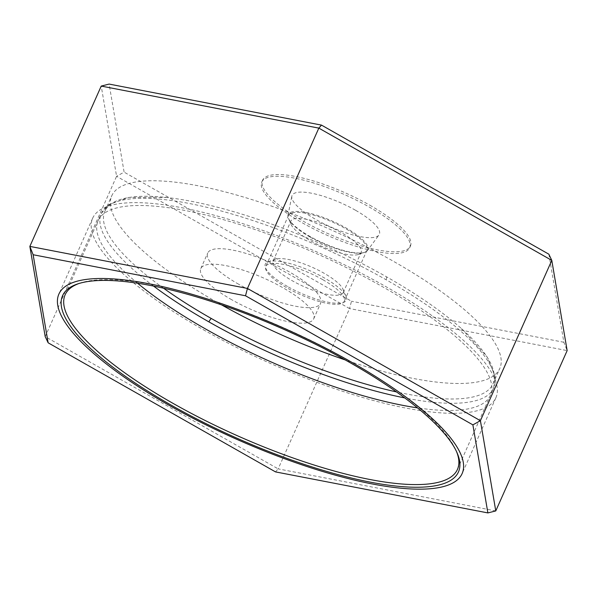 <?xml version="1.0" encoding="UTF-8"?>
<svg xmlns="http://www.w3.org/2000/svg" width="597" height="597" viewBox="0 0 597 597"><rect width="100%" height="100%" fill="white"/><g stroke="black" fill="none" stroke-linecap="round" stroke-linejoin="round"><path stroke-width="0.45" stroke-dasharray="2.98 2.24" d="M275.501 471.891L278.172 468.884L45.208 336.618L116.587 176.302L101.229 86.08M495.771 510.92L278.172 468.884L349.551 308.567L116.587 176.302L124.116 172.137L109.124 84.08M548.867 254.203L563.859 342.26L567.15 350.603L349.551 308.567L351.484 301.231L124.116 172.137M563.859 342.26L351.484 301.231M369.864 205.219A80.923 22.126 24 0 1 410.415 246.083A80.923 22.126 24 0 1 303.119 221.121A80.923 22.126 24 0 1 262.568 180.257A80.923 22.126 24 0 1 369.864 205.219M261.799 181.981A80.923 22.126 -156 0 1 369.095 206.943A80.923 22.126 24 0 1 409.654 247.807A80.923 22.126 24 0 1 302.358 222.845A80.923 22.126 -156 0 1 261.799 181.981L262.568 180.257M355.424 210.204A47.767 13.059 -156 0 0 291.843 196.219A47.767 13.059 -156 0 0 316.029 219.584A47.767 13.059 24 0 0 378.961 235.009A47.767 13.059 24 0 0 355.424 210.204M367.453 250.568A43.581 11.918 24 0 0 345.984 227.935A43.581 11.918 -156 0 0 287.978 215.181A43.581 11.918 -156 0 0 288.463 218.323A43.581 11.918 -156 0 0 310.037 236.502A43.581 11.918 24 0 0 364.804 252.307A43.581 11.918 24 0 0 367.453 250.568L378.961 235.009M272.971 261.314A38.447 10.515 24 0 1 275.635 259.225A38.447 10.515 24 0 1 323.947 273.172A38.447 10.515 24 0 1 342.984 289.217A38.447 10.515 24 0 1 343.223 292.59A38.447 10.515 24 0 1 292.239 280.732A38.447 10.515 24 0 1 272.971 261.314L290.881 221.084A38.447 10.515 -156 0 1 341.857 232.949A38.447 10.515 24 0 1 361.133 252.367A38.447 10.515 24 0 1 358.469 254.449A38.447 10.515 24 0 1 310.149 240.501A38.447 10.515 -156 0 1 291.112 224.457L288.463 218.323M290.881 221.084A38.447 10.515 -156 0 0 291.112 224.457M287.508 286.478A44.335 12.127 24 0 1 268.359 261.687A44.335 12.127 24 0 1 324.074 277.769A44.335 12.127 24 0 1 346.021 296.261A44.335 12.127 24 0 1 330.051 302.56A44.335 12.127 24 0 1 287.508 286.478M221.599 304.895A212.36 58.073 24 0 1 218.218 302.985A212.36 58.073 24 0 1 111.788 195.749A212.36 58.073 24 0 1 393.363 261.262A212.36 58.073 24 0 1 499.793 368.498A212.36 58.073 24 0 1 345.2 359.924M231.77 299.761A61.797 16.895 24 0 1 200.801 268.553A61.797 16.895 24 0 1 282.739 287.62A61.797 16.895 24 0 1 313.709 318.82A61.797 16.895 24 0 1 231.77 299.761M163.526 288.209A212.36 58.073 24 0 1 104.885 211.263A212.36 58.073 24 0 1 167.07 197.547A212.36 58.073 24 0 1 386.453 276.777A212.36 58.073 24 0 1 461.466 328.619A212.36 58.073 24 0 1 492.883 384.013A212.36 58.073 24 0 1 396.46 391.916M78.819 283.553A214.711 58.715 24 0 1 80.005 283.127A214.711 58.715 24 0 1 349.82 361.013A214.711 58.715 24 0 1 456.123 450.586A214.711 58.715 24 0 1 456.608 451.75M238.681 284.247A61.797 16.895 24 0 1 207.711 253.038A61.797 16.895 24 0 1 289.642 272.105A61.797 16.895 24 0 1 320.611 303.306A61.797 16.895 24 0 1 238.681 284.247M203.271 329.663A220.696 60.349 -156 0 0 495.898 397.744A220.696 60.349 -156 0 0 385.289 286.299A220.696 60.349 -156 0 0 92.662 218.218A220.696 60.349 -156 0 0 203.271 329.663M137.579 283.239A214.711 58.715 24 0 1 141.907 205.51A214.711 58.715 24 0 1 382.819 286.888A214.711 58.715 24 0 1 417.519 407.878M322.723 279.635A42.917 11.731 -156 0 0 265.822 266.396A42.917 11.731 -156 0 0 287.329 288.06A42.917 11.731 -156 0 0 344.23 301.298A42.917 11.731 -156 0 0 322.723 279.635M310.052 237.016A42.917 11.731 24 0 1 288.545 215.345A42.917 11.731 24 0 1 345.447 228.584A42.917 11.731 24 0 1 366.954 250.255A42.917 11.731 24 0 1 310.052 237.016M153.533 286.075A214.711 58.715 24 0 1 101.326 213.465L101.326 213.465A214.711 58.715 24 0 1 386.02 279.702A214.711 58.715 24 0 1 493.629 388.132A214.711 58.715 24 0 1 404.736 397.915M386.453 276.777A3.925 1.269 119.6 0 1 386.02 279.702M409.654 247.807L410.415 246.083M287.978 215.181L291.843 196.219M358.469 254.449L364.804 252.307M275.635 259.225L268.359 261.687M104.885 211.263L111.788 195.749M167.07 197.547L128.885 197.406L108.751 204.629L101.326 213.465L65.125 294.776M461.466 328.619L487.122 356.909L495.226 376.7L493.629 388.132L457.429 469.436M492.883 384.013L499.793 368.498M80.005 283.127L77.58 283.948M456.123 450.586L457.138 452.936M342.984 289.217L346.021 296.261M343.223 292.59L361.133 252.367M200.801 268.553L207.711 253.038M313.709 318.82L320.611 303.306M495.898 397.744L462.123 473.593M92.662 218.218L58.894 294.067M288.545 215.345L265.822 266.396M366.954 250.255L344.23 301.298"/><path stroke-width="0.9" d="M48.133 342.797L33.141 254.74L245.516 295.769L472.884 424.863L487.876 512.92L275.501 471.891L48.133 342.797L45.208 336.618L29.85 246.397L247.449 288.433L480.413 420.698L495.771 510.92L567.15 350.603L551.792 260.382L480.413 420.698L472.884 424.863M171.16 405.117A216.674 59.252 24 0 1 77.58 283.948A216.674 59.252 24 0 1 349.857 362.543A216.674 59.252 24 0 1 457.138 452.936A216.674 59.252 24 0 1 379.058 483.719A216.674 59.252 24 0 1 171.16 405.117M33.141 254.74L29.85 246.397L101.229 86.08L318.828 128.116L551.792 260.382L548.867 254.203L321.499 125.109L318.828 128.116L247.449 288.433L245.516 295.769M487.876 512.92L495.771 510.92M101.229 86.08L109.124 84.08L321.499 125.109M345.2 359.924A212.36 58.073 24 0 1 221.599 304.895M396.46 391.916A212.36 58.073 24 0 1 211.316 318.5A212.36 58.073 24 0 1 163.526 288.209M456.608 451.75A214.711 58.715 24 0 1 457.429 469.436A214.711 58.715 24 0 1 172.734 403.199A214.711 58.715 24 0 1 65.125 294.776A214.711 58.715 24 0 1 78.819 283.553M169.503 405.512A220.696 60.349 -156 0 0 462.123 473.593A220.696 60.349 -156 0 0 351.514 362.148A220.696 60.349 -156 0 0 58.894 294.067A220.696 60.349 -156 0 0 169.503 405.512M417.519 407.878A214.711 58.715 24 0 1 205.741 329.074A214.711 58.715 24 0 1 137.579 283.239M211.316 318.5A3.925 1.269 -60.4 0 0 208.935 321.895A214.711 58.715 24 0 1 153.533 286.075M404.736 397.915A214.711 58.715 24 0 1 208.935 321.895"/></g></svg>
